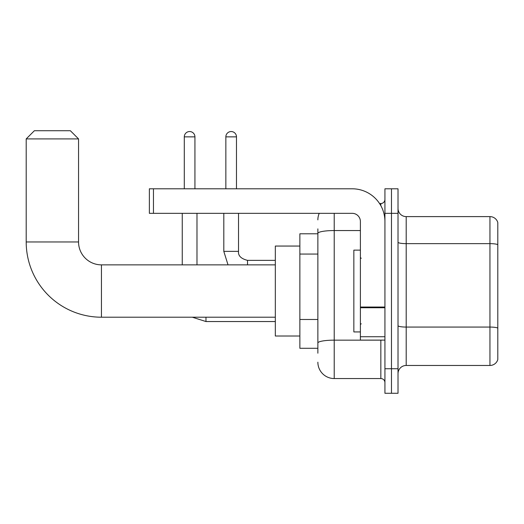 <?xml version="1.0" encoding="UTF-8"?>
<svg xmlns="http://www.w3.org/2000/svg" width="524" height="524" viewBox="0 0 524 524"><rect width="100%" height="100%" fill="white"/><g stroke="black" fill="none" stroke-linecap="round" stroke-linejoin="round"><path stroke-width="0.79" d="M317.865 353.196L317.865 233.396L317.865 233.783L299.866 233.783L299.866 348.29L317.865 348.29M384.93 368.739L384.93 393.275L391.474 393.275L391.474 368.739L391.474 393.275L398.017 393.275L398.017 368.739L391.474 368.739L391.474 213.334L391.474 368.739L384.93 368.739L384.93 213.334L391.474 213.334L391.474 188.797L391.474 213.334L398.017 213.334L398.017 368.739M398.017 213.334L398.017 188.797L384.93 188.797L384.93 213.334M334.22 213.334L334.22 378.551L380.843 378.551L380.843 340.109M379.54 203.522L380.843 203.522A4.087 4.087 0 0 0 384.93 199.428M317.865 345.833L317.865 342.991A16.355 2.843 180 0 1 334.22 340.155L380.843 340.155A4.087 0.707 0 0 0 382.258 340.109M360.394 230.553L334.22 230.553A16.355 2.843 180 0 0 317.865 233.396L317.865 228.877M384.93 382.638A4.087 4.087 0 0 0 380.843 378.551M317.865 219.877A16.355 16.355 0 0 1 319.227 213.334M334.22 378.551A16.355 16.355 0 0 1 317.865 362.195M398.017 373.645A8.181 8.181 0 0 1 406.198 365.464L489.947 365.464L489.947 216.608L406.198 216.608A8.181 8.181 0 0 1 398.017 208.428A8.181 8.181 0 0 0 406.198 216.608L406.198 365.464M497.8 222.497A8.181 8.181 0 0 0 489.947 216.608A8.181 8.181 0 0 1 497.8 222.497L497.8 359.575A8.181 8.181 0 0 1 489.947 365.464M497.8 244.78L497.8 328.089A8.181 1.421 180 0 0 489.947 327.068L406.198 327.068A8.181 1.421 -0 0 1 398.017 325.646M275.329 317.21L101.446 317.21A75.246 75.246 0 0 1 26.2 241.964L26.2 138.906L34.381 130.725L70.367 130.725L78.548 138.906L26.2 138.906M101.446 317.21L101.446 264.862A22.899 22.899 0 0 1 78.548 241.964L78.548 138.906M299.866 246.051L275.329 246.051L275.329 336.022L299.866 336.022M184.297 188.797L184.297 136.862A5.319 5.319 0 0 1 189.616 131.544A5.319 5.319 0 0 1 194.935 136.862L194.935 188.797M196.978 264.862L196.978 213.334M182.254 264.862L182.254 213.334M225.851 188.797L225.851 136.862A5.319 5.319 0 0 1 231.163 131.544A5.319 5.319 0 0 1 236.481 136.862L236.481 188.797M384.93 340.109L360.394 340.109L360.394 307.038L384.93 307.038M384.93 221.514A32.717 32.717 0 0 0 352.213 188.797L153.467 188.797L153.467 213.334L352.213 213.334A8.181 8.181 0 0 1 360.394 221.514L360.394 307.038M153.467 213.334L149.373 213.334L149.373 188.797L153.467 188.797M360.394 250.138L353.851 250.138L353.851 331.928L360.394 331.928M317.865 254.061L299.866 254.061M317.865 319.489L299.866 319.489M380.843 205.677L380.843 203.522M497.8 244.662A8.181 1.421 180 0 0 489.947 243.64L406.198 243.64A8.181 1.421 0 0 1 398.017 242.219M26.2 241.964L78.548 241.964M275.329 321.546L205.971 321.546L192.308 317.21L205.971 321.546L192.308 317.21L205.971 321.546L192.308 317.21L205.971 321.546L205.971 317.21M184.297 136.862L194.935 136.862M223.807 213.334L223.807 251.369L228.019 264.862L223.807 251.369L228.019 264.862L223.807 251.369L228.019 264.862L223.807 251.369L238.512 251.369C238.034 255.732 241.033 258.732 247.524 260.363L247.524 264.862M225.851 136.862L236.481 136.862M384.93 307.745L360.394 307.745M360.394 336.729L384.93 336.729M275.329 264.862L101.446 264.862M275.329 260.363L247.524 260.363C241.033 258.732 238.034 255.732 238.525 251.369C238.034 255.732 241.033 258.732 247.524 260.363C241.033 258.732 238.034 255.732 238.525 251.369C238.034 255.732 241.033 258.732 247.524 260.363C241.033 258.732 238.034 255.732 238.525 251.369L238.525 213.334M361.213 258.319L360.394 257.5M361.213 323.753L360.394 324.572"/></g></svg>
